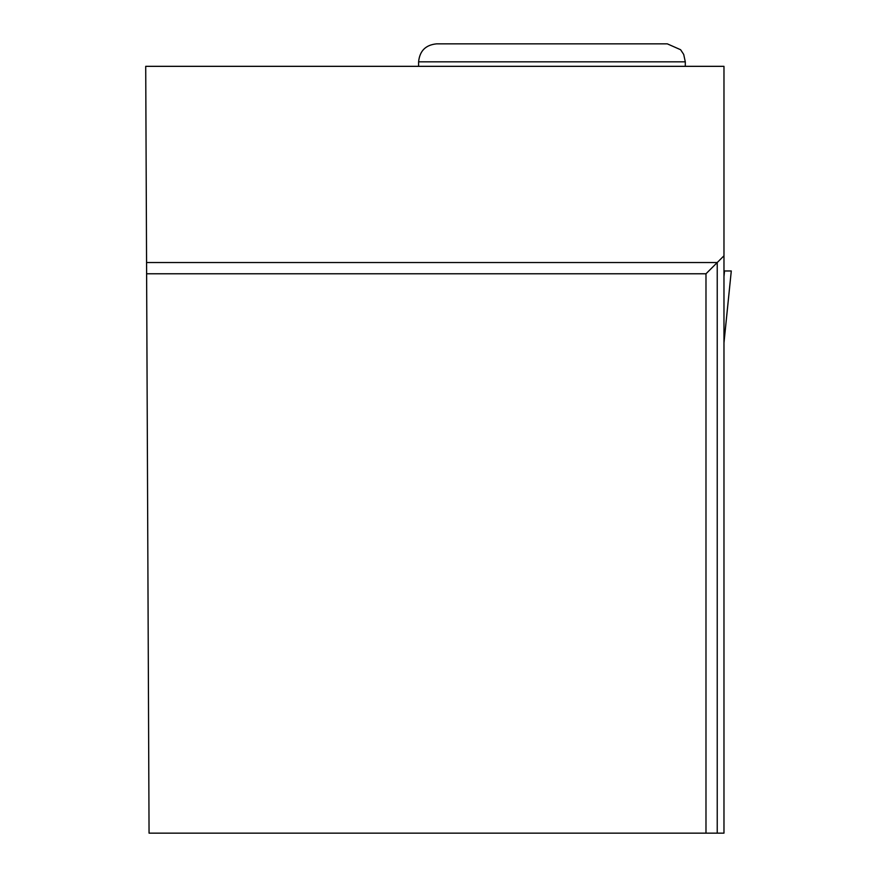<?xml version="1.0" encoding="UTF-8"?>
<svg xmlns="http://www.w3.org/2000/svg" width="877" height="877" viewBox="0 0 877 877"><rect width="100%" height="100%" fill="white"/><g stroke="black" fill="none" stroke-linecap="round" stroke-linejoin="round"><path stroke-width="1.32" d="M723.974 276.496L724.545 270.971L723.974 270.971L731.286 270.971L723.974 342.743M705.985 833.15L723.974 833.15L723.974 66.334L145.714 66.334L149.057 833.15L705.985 833.15L705.985 273.777L146.623 273.777M723.974 255.788L717.233 262.541L146.569 262.541M717.233 833.15L717.233 262.541L705.985 273.777M685.299 61.839L683.709 54.44L680.618 49.737L667.309 43.85L436.593 43.85C425.663 44.913 419.666 50.91 418.603 61.839L685.299 61.839L685.299 66.334M731.286 270.971L723.974 342.797M418.603 61.839L418.603 66.334"/></g></svg>

